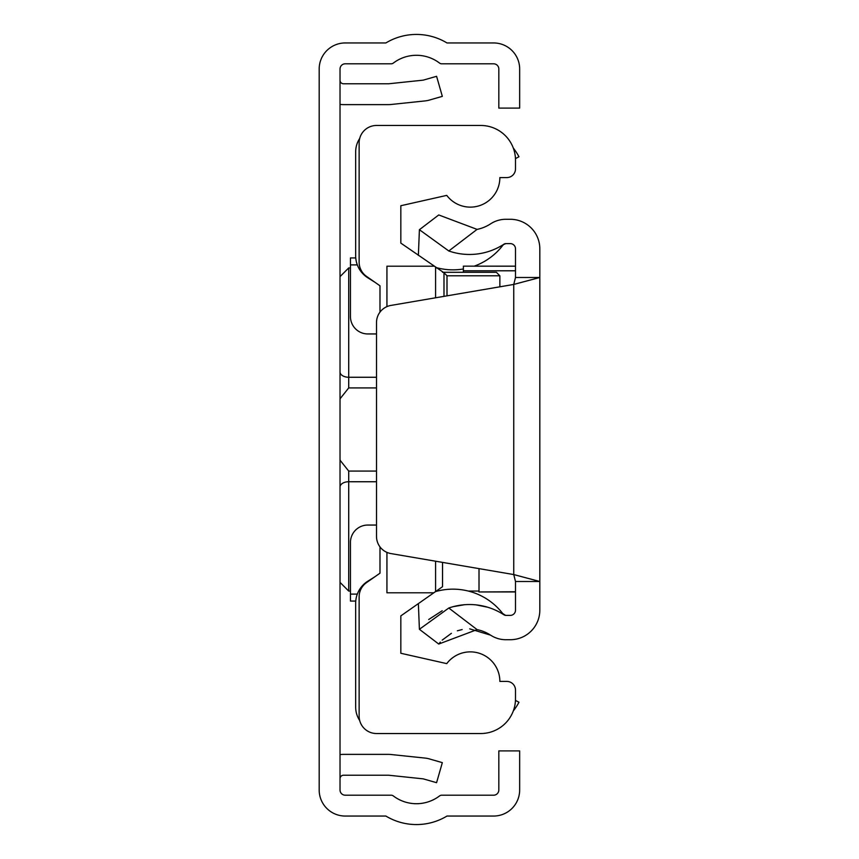 <?xml version="1.0" encoding="UTF-8"?>
<svg xmlns="http://www.w3.org/2000/svg" width="859" height="859" viewBox="0 0 859 859"><rect width="100%" height="100%" fill="white"/><g stroke="black" fill="none" stroke-linecap="round" stroke-linejoin="round"><path stroke-width="1.29" d="M340.024 789.99L340.024 69.01A5.208 5.208 0 0 1 345.243 63.802L391.189 63.802A3.479 3.479 0 0 0 393.293 63.094A38.226 38.226 0 0 1 439.583 63.094A3.479 3.479 0 0 0 441.687 63.802L493.603 63.802A5.208 5.208 0 0 1 498.821 69.01L498.821 108.094L519.663 108.094L519.663 69.01A26.06 26.06 0 0 0 493.603 42.95L446.981 42.95A59.067 59.067 0 0 0 385.884 42.95L345.243 42.95A26.06 26.06 0 0 0 319.183 69.01L319.183 789.99A26.06 26.06 0 0 0 345.243 816.05L385.884 816.05A59.067 59.067 0 0 0 446.981 816.05L493.603 816.05A26.06 26.06 0 0 0 519.663 789.99L519.663 750.906L498.821 750.906L498.821 789.99A5.208 5.208 0 0 1 493.603 795.198L441.687 795.198A3.479 3.479 0 0 0 439.583 795.906A38.226 38.226 0 0 1 393.293 795.906A3.479 3.479 0 0 0 391.189 795.198L345.243 795.198A5.208 5.208 0 0 1 340.024 789.99M340.024 754.621A24.32 24.32 0 0 1 343.503 754.374L388.493 754.374A24.32 24.32 0 0 1 391.038 754.513L425.108 758.089A24.32 24.32 0 0 1 429.264 758.894L442.331 762.642L436.587 782.689L423.519 778.941A3.479 3.479 0 0 0 422.929 778.823L388.859 775.247A3.479 3.479 0 0 0 388.493 775.226L343.503 775.226A3.479 3.479 0 0 0 340.024 778.694M340.024 104.379A24.32 24.32 0 0 0 343.503 104.626L388.493 104.626A24.32 24.32 0 0 0 391.038 104.487L425.108 100.911A24.32 24.32 0 0 0 429.264 100.106L442.331 96.358L436.587 76.311L423.519 80.059A3.479 3.479 0 0 1 422.929 80.177L388.859 83.752A3.479 3.479 0 0 1 388.493 83.774L343.503 83.774A3.479 3.479 0 0 1 340.024 80.306M376.51 387.924L348.711 387.924L340.121 398.716L340.024 399.95L340.121 398.716M340.121 460.284L340.024 459.039L340.121 460.284L348.711 471.076L376.51 471.076M340.024 473.341L340.024 460.596M340.024 398.404L340.024 385.659M359.706 720.54A24.32 24.32 0 0 1 355.669 707.118L355.669 603.233A26.06 26.06 0 0 1 367.888 581.146L374.803 576.819M374.803 282.182L367.888 277.854A26.06 26.06 0 0 1 355.669 255.767L355.669 151.882A24.32 24.32 0 0 1 359.706 138.46M515.464 700.386L518.976 702.254A59.067 59.067 0 0 1 513.295 710.962M513.295 148.038A59.067 59.067 0 0 1 518.976 156.746L515.464 158.614M379.989 546.882L379.989 573.189L366.546 582.595A17.373 17.373 0 0 0 359.137 596.822L359.137 716.159A17.373 17.373 0 0 0 376.51 733.532L480.75 733.532A34.747 34.747 0 0 0 515.497 698.786L515.497 690.099A8.687 8.687 0 0 0 506.81 681.412L499.863 681.412A29.539 29.539 0 0 0 446.744 663.62L400.831 653.269L400.831 615.892L442.525 586.697L442.525 562.387M376.51 333.947L367.824 333.947A17.373 17.373 0 0 1 350.451 316.574L350.451 257.936L355.755 257.936M443.996 296.355L443.996 272.765L400.831 243.108L400.831 205.73L446.744 195.38A29.539 29.539 0 0 0 499.863 177.588L506.81 177.588A8.687 8.687 0 0 0 515.497 168.901L515.497 160.214A34.747 34.747 0 0 0 480.75 125.468L376.51 125.468A17.373 17.373 0 0 0 359.137 142.841L359.137 262.178A17.373 17.373 0 0 0 366.546 276.405L379.989 285.811L379.989 312.118M386.937 306.62L386.937 266.193L433.806 266.193M386.937 552.38L386.937 592.807L433.806 592.807M435.577 591.561L435.577 561.206M435.577 297.794L435.577 267.439M442.525 272.303L496.384 272.303L499.863 275.782L499.863 286.82M355.755 601.064L350.451 601.064L350.451 542.426A17.373 17.373 0 0 1 367.824 525.053L376.51 525.053M443.996 272.765L447.002 275.782L447.002 295.85M438.734 644.046L419.407 629.293L448.795 608.022L477.078 629.615L438.734 644.046L440.313 642.124M428.684 619.522L442.213 610.738M453.327 606.637L464.429 604.736M476.283 604.908L487.633 607.216M469.712 628.852L490.629 635.177A27.799 27.799 0 0 0 505.865 639.719L510.289 639.719A29.539 29.539 0 0 0 539.817 610.18L539.817 581.511L515.497 581.511L515.497 610.18A5.208 5.208 0 0 1 510.289 615.388L505.865 615.388A3.479 3.479 0 0 1 503.954 614.819A62.975 62.975 0 0 0 448.795 608.022M490.629 635.177A38.655 38.655 0 0 0 477.078 629.615M442.181 640.127L451.394 633.33M457.364 630.796L462.163 629.55M477.078 229.385L448.795 250.978L419.407 229.707L438.734 214.954L477.078 229.385A38.655 38.655 0 0 0 490.629 223.823A27.799 27.799 0 0 1 505.865 219.281L510.289 219.281A29.539 29.539 0 0 1 539.817 248.82L539.817 581.511L513.757 574.564L390.963 553.583A17.373 17.373 0 0 1 376.51 536.456L376.51 322.544A17.373 17.373 0 0 1 390.963 305.417L513.757 284.436L539.817 277.489L515.497 277.489L515.497 248.82A5.208 5.208 0 0 0 510.289 243.612L505.865 243.612A3.479 3.479 0 0 0 503.954 244.181L503.095 244.976A62.975 62.975 0 0 1 474.243 266.15M448.795 250.978A62.975 62.975 0 0 0 503.954 244.181M503.095 614.024A3.479 3.479 0 0 0 503.954 614.819A3.479 3.479 0 0 1 503.095 614.024A62.975 62.975 0 0 0 502.74 613.562L505.64 615.388M515.497 581.511L513.757 574.564L513.757 284.436L515.497 277.489M463.377 268.985A62.975 62.975 0 0 1 435.513 267.385M419.407 229.707L418.365 255.391M435.513 591.615A62.975 62.975 0 0 1 502.74 613.562M419.407 629.293L418.365 603.609M479.011 568.626L479.011 591.958L515.497 591.754M463.377 272.303L463.377 266.15L515.497 266.204M340.024 276.619L348.711 267.933L348.711 377.262L376.51 377.262M340.024 371.936A8.687 5.326 0 0 0 348.711 377.262L348.711 387.924M376.51 481.738L348.711 481.738L348.711 591.067L340.024 582.381M348.711 471.076L348.711 481.738A8.687 5.326 180 0 0 340.024 487.064M357.312 264.894L350.451 264.894M499.863 275.782L447.002 275.782M357.312 594.106L350.451 594.106M463.377 270.789L515.497 270.789M479.011 591.067L468.391 591.067M437.51 591.067L436.286 591.067M350.451 591.067L348.711 591.067M348.711 267.933L350.451 267.933M436.286 267.933L437.51 267.933M503.621 244.493L505.854 243.612M502.751 245.427L503.524 244.579M463.377 266.15L515.497 266.15M479.011 591.958L515.497 591.958"/></g></svg>
